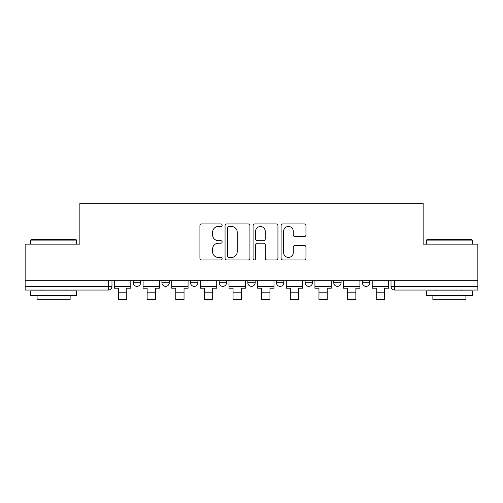 <?xml version="1.0" encoding="UTF-8"?>
<svg xmlns="http://www.w3.org/2000/svg" width="503" height="503" viewBox="0 0 503 503"><rect width="100%" height="100%" fill="white"/><g stroke="black" fill="none" stroke-linecap="round" stroke-linejoin="round"><path stroke-width="0.75" d="M222.131 225.193A1.264 1.264 0 0 0 220.867 223.936L201.722 223.936A1.805 1.805 0 0 0 199.917 225.734L199.917 258.171A1.805 1.805 0 0 0 201.722 259.976L220.867 259.976A1.264 1.264 0 0 0 222.131 258.712A1.264 1.264 0 0 0 220.867 257.448L218.39 257.448A5.766 5.766 0 0 1 212.624 251.682L212.624 248.979A5.766 5.766 0 0 1 218.39 243.213L220.867 243.213A1.264 1.264 0 0 0 222.131 241.956A1.264 1.264 0 0 0 220.867 240.692L218.39 240.692A5.766 5.766 0 0 1 212.624 234.926L212.624 232.223A5.766 5.766 0 0 1 218.39 226.457L220.867 226.457A1.264 1.264 0 0 0 222.131 225.193M247.828 282.711L247.828 280.687L247.828 282.711A3.672 3.672 0 0 0 251.5 286.377A3.672 3.672 0 0 1 247.828 282.711L255.172 282.711A3.672 3.672 0 0 1 251.5 286.377M219.189 280.687L219.189 282.711L226.532 282.711A3.672 3.672 0 0 1 222.86 286.377A3.672 3.672 0 0 1 219.189 282.711L219.189 280.687M190.555 280.687L190.555 282.711L197.893 282.711A3.672 3.672 0 0 1 194.227 286.377A3.672 3.672 0 0 1 190.555 282.711L190.555 280.687M161.916 282.711L161.916 280.687L161.916 282.711A3.672 3.672 0 0 0 165.588 286.377A3.672 3.672 0 0 1 161.916 282.711L169.26 282.711A3.672 3.672 0 0 1 165.588 286.377A3.672 3.672 0 0 0 169.26 282.711A3.672 3.672 0 0 1 165.588 286.377M133.276 282.711L133.276 280.687L133.276 282.711A3.672 3.672 0 0 0 136.948 286.377A3.672 3.672 0 0 1 133.276 282.711L140.62 282.711A3.672 3.672 0 0 1 136.948 286.377A3.672 3.672 0 0 0 140.62 282.711A3.672 3.672 0 0 1 136.948 286.377M304.164 236.636A1.805 1.805 0 0 0 305.962 234.838L305.962 225.734A1.805 1.805 0 0 0 304.164 223.936L282.9 223.936A1.805 1.805 0 0 0 281.095 225.734L281.095 258.171A1.805 1.805 0 0 0 282.9 259.976L304.164 259.976A1.805 1.805 0 0 0 305.962 258.171L305.962 247.18A1.805 1.805 0 0 0 304.164 245.376L295.06 245.376A1.805 1.805 0 0 0 293.262 247.18L293.262 252.632A4.823 4.823 0 0 1 288.439 257.448A4.823 4.823 0 0 1 283.617 252.632L283.617 231.279A4.823 4.823 0 0 1 288.439 226.457A4.823 4.823 0 0 1 293.262 231.279L293.262 234.838A1.805 1.805 0 0 0 295.06 236.636L304.164 236.636M25.15 280.687L25.15 244.156L79.858 244.156L79.858 203.218L423.142 203.218L423.142 244.156L477.85 244.156L477.85 280.687L25.15 280.687L25.15 286.377L111.98 286.377L111.98 280.687M249.922 225.734A1.805 1.805 0 0 0 248.124 223.936L226.859 223.936A1.805 1.805 0 0 0 225.055 225.734L225.055 258.171A1.805 1.805 0 0 0 226.859 259.976L248.124 259.976A1.805 1.805 0 0 0 249.922 258.171L249.922 225.734M254.876 223.936L276.141 223.936A1.805 1.805 0 0 1 277.945 225.734L277.945 258.171A1.805 1.805 0 0 1 276.141 259.976L267.043 259.976A1.805 1.805 0 0 1 265.238 258.171L265.238 245.018A1.805 1.805 0 0 0 263.44 243.213L257.404 243.213A1.805 1.805 0 0 0 255.599 245.018L255.599 258.712A1.264 1.264 0 0 1 254.336 259.976A1.264 1.264 0 0 1 253.078 258.712L253.078 225.734A1.805 1.805 0 0 1 254.876 223.936M391.02 280.687L391.02 286.377L477.85 286.377L477.85 290.049L394.692 290.049A3.672 3.672 0 0 1 391.02 286.377M477.85 280.687L477.85 286.377M108.308 280.687L108.308 290.049A3.672 3.672 0 0 0 111.98 286.377A3.672 3.672 0 0 1 108.308 290.049L25.15 290.049L25.15 286.377M369.724 280.687L369.724 282.711A3.672 3.672 0 0 1 366.052 286.377A3.672 3.672 0 0 1 362.38 282.711L369.724 282.711L369.724 280.687M362.38 280.687L362.38 282.711M341.084 280.687L341.084 282.711A3.672 3.672 0 0 1 337.412 286.377A3.672 3.672 0 0 1 333.74 282.711L341.084 282.711M333.74 280.687L333.74 282.711M312.445 280.687L312.445 282.711A3.672 3.672 0 0 1 308.773 286.377A3.672 3.672 0 0 1 305.107 282.711A3.672 3.672 0 0 0 308.773 286.377M305.107 280.687L305.107 282.711L312.445 282.711M283.811 280.687L283.811 282.711A3.672 3.672 0 0 1 280.14 286.377A3.672 3.672 0 0 1 276.468 282.711A3.672 3.672 0 0 0 280.14 286.377A3.672 3.672 0 0 0 283.811 282.711A3.672 3.672 0 0 1 280.14 286.377M276.468 280.687L276.468 282.711L283.811 282.711M255.172 280.687L255.172 282.711M226.532 280.687L226.532 282.711A3.672 3.672 0 0 1 222.86 286.377A3.672 3.672 0 0 0 226.532 282.711L226.532 280.687M197.893 280.687L197.893 282.711A3.672 3.672 0 0 1 194.227 286.377A3.672 3.672 0 0 0 197.893 282.711L197.893 280.687M169.26 280.687L169.26 282.711L169.26 280.687M140.62 280.687L140.62 282.711L140.62 280.687M228.84 226.457A1.264 1.264 0 0 0 227.582 227.721L227.582 256.19A1.264 1.264 0 0 0 228.84 257.448L231.455 257.448A5.766 5.766 0 0 0 237.221 251.682L237.221 232.223A5.766 5.766 0 0 0 231.455 226.457L228.84 226.457M265.238 231.367A4.823 4.823 0 0 0 260.422 226.545A4.823 4.823 0 0 0 255.599 231.367L255.599 238.894A1.805 1.805 0 0 0 257.404 240.692L263.44 240.692A1.805 1.805 0 0 0 265.238 238.894L265.238 231.367M114.458 286.377L130.799 286.377L130.799 288.213L126.762 288.213L126.762 299.505L118.501 299.505L118.501 288.213L114.458 288.213L114.458 280.687M130.799 286.377L130.799 280.687M143.097 286.377L159.438 286.377L159.438 288.213L155.396 288.213L155.396 299.505L147.134 299.505L147.134 288.213L143.097 288.213L143.097 280.687M159.438 286.377L159.438 280.687M171.737 286.377L188.072 286.377L188.072 288.213L184.035 288.213L184.035 299.505L175.773 299.505L175.773 288.213L171.737 288.213L171.737 280.687M188.072 286.377L188.072 280.687M200.376 286.377L216.711 286.377L216.711 288.213L212.675 288.213L212.675 299.505L204.413 299.505L204.413 288.213L200.376 288.213L200.376 280.687M216.711 286.377L216.711 280.687M229.01 286.377L245.351 286.377L245.351 288.213L241.314 288.213L241.314 299.505L233.052 299.505L233.052 288.213L229.01 288.213L229.01 280.687M245.351 286.377L245.351 280.687M257.649 286.377L273.99 286.377L273.99 288.213L269.948 288.213L269.948 299.505L261.686 299.505L261.686 288.213L257.649 288.213L257.649 280.687M273.99 286.377L273.99 280.687M30.658 240.12L31.211 239.566L76.003 239.566L76.55 240.12L30.658 240.12L30.658 244.156M76.55 295.557L30.658 295.557L30.658 290.967L76.55 290.967L76.55 295.557M70.124 295.557L70.124 299.782L37.084 299.782L37.084 295.557M426.45 240.12L426.997 239.566L471.789 239.566L472.342 240.12L426.45 240.12L426.45 244.156M472.342 295.557L426.45 295.557L426.45 290.967L472.342 290.967L472.342 295.557M465.916 295.557L465.916 299.782L432.876 299.782L432.876 295.557M286.289 286.377L302.624 286.377L302.624 288.213L298.587 288.213L298.587 299.505L290.325 299.505L290.325 288.213L286.289 288.213L286.289 280.687M302.624 286.377L302.624 280.687M314.928 286.377L331.263 286.377L331.263 288.213L327.227 288.213L327.227 299.505L318.965 299.505L318.965 288.213L314.928 288.213L314.928 280.687M331.263 286.377L331.263 280.687M343.562 286.377L359.903 286.377L359.903 288.213L355.866 288.213L355.866 299.505L347.604 299.505L347.604 288.213L343.562 288.213L343.562 280.687M359.903 286.377L359.903 280.687M372.201 286.377L388.542 286.377L388.542 288.213L384.499 288.213L384.499 299.505L376.238 299.505L376.238 288.213L372.201 288.213L372.201 280.687M388.542 286.377L388.542 280.687M394.692 280.687L394.692 290.049M118.501 292.161L126.762 292.161M147.134 292.161L155.396 292.161M175.773 292.161L184.035 292.161M204.413 292.161L212.675 292.161M233.052 292.161L241.314 292.161M261.686 292.161L269.948 292.161M290.325 292.161L298.587 292.161M318.965 292.161L327.227 292.161M347.604 292.161L355.866 292.161M376.238 292.161L384.499 292.161M76.55 244.156L76.55 240.12M66.088 290.967L66.088 290.049M41.12 290.967L41.12 290.049M472.342 244.156L472.342 240.12M461.88 290.967L461.88 290.049M436.912 290.967L436.912 290.049"/></g></svg>
